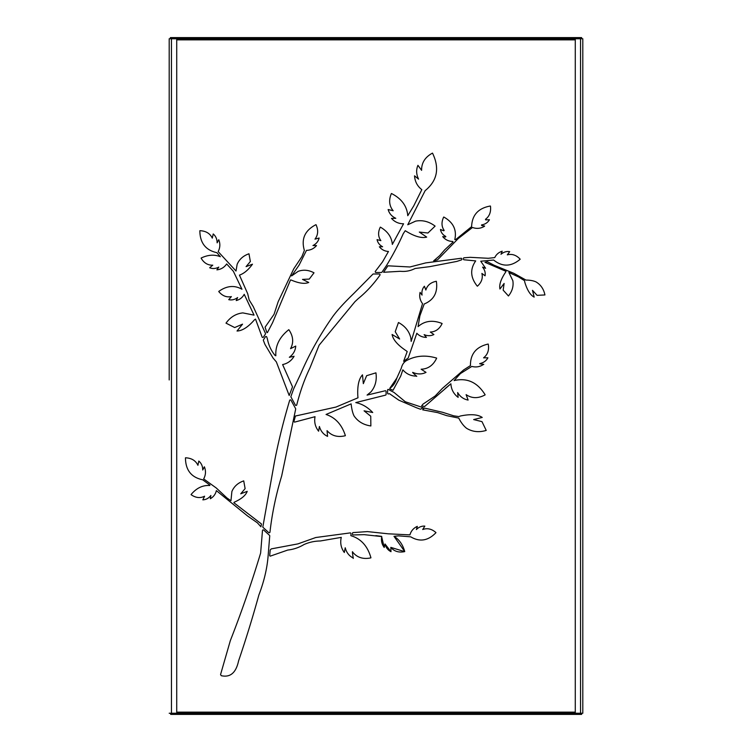 <?xml version="1.0" encoding="UTF-8"?>
<svg xmlns="http://www.w3.org/2000/svg" width="752" height="752" viewBox="0 0 752 752"><rect width="100%" height="100%" fill="white"/><g stroke="black" fill="none" stroke-linecap="round" stroke-linejoin="round"><path stroke-width="1.13" d="M289.652 400.393A0.752 0.752 0 0 1 291.024 400.252L295.592 408.59A0.752 0.752 0 0 1 295.668 409.135L281.671 475.997C276.012 494.628 272.102 513.315 269.968 532.078A0.752 0.752 0 0 1 268.708 532.576L263.097 527.462A0.752 0.752 0 0 1 262.852 526.823L274.602 461.108C278.541 441.02 283.56 420.782 289.652 400.393C283.56 420.782 278.541 441.02 274.602 461.108L274.602 461.155M353.854 293.421C347.443 299.663 338.861 308.217 332.826 316.479C338.861 308.217 347.443 299.663 353.854 293.421L372.804 274.245A0.752 0.752 0 0 1 373.368 273.991L379.309 273.991A0.752 0.752 0 0 1 379.92 275.185C373.509 284.265 366.299 292.067 358.29 298.582L354.925 301.721L319.111 345.206L309.974 367.869C304.626 378.886 300.217 391.219 296.758 404.886A0.752 0.752 0 0 1 295.367 405.055L290.986 397.056A0.752 0.752 0 0 1 290.93 396.454L293.722 388.699L290.93 396.454M263.35 340.177A0.752 0.752 0 0 1 263.473 339.763L265.409 336.83A0.752 0.752 0 0 1 266.744 336.99L267.402 338.955C268.614 345.215 271.171 350.723 275.091 355.47L275.843 355.752C275.223 345.704 279.528 337.028 288.768 329.705L288.871 329.733C293.28 336.219 293.844 342.536 290.545 348.674L295.733 346.08C295.414 350.601 293.28 354.342 289.332 357.294L294.079 356.279C291.447 360.753 287.621 363.517 282.611 364.57L292.519 386.857L289.182 395.496L276.36 361.909L273.089 358.084L264.967 344.463L263.397 340.449A0.752 0.752 0 0 1 263.35 340.177M375.229 271.735A0.752 0.752 0 0 1 375.408 271.256L382.552 261.856L388.455 251.478C384.751 251.253 381.715 249.683 379.356 246.778L382.599 246.75C379.553 245.105 377.711 242.727 377.072 239.625L380.86 240.649C378.068 236.701 377.871 232.218 380.277 227.179L380.39 227.142C387.741 231.409 391.717 237.171 392.337 244.409L403.561 223.776C398.757 223.786 394.725 221.99 391.482 218.4L395.778 218.315C391.754 216.397 389.207 213.465 388.135 209.517L393.155 210.757C389.198 205.879 388.605 200.154 391.369 193.565L391.482 193.518C401.54 198.631 406.964 206.029 407.772 215.702L413.797 205.785L421.816 189.654C417.332 186.148 414.907 181.533 414.54 175.827L418.563 179.117C416.251 174.379 416.044 169.773 417.933 165.327L421.609 170.337C421.458 162.883 425.059 157.149 432.419 153.135L432.532 153.154C439.77 168.213 437.316 180.706 425.162 190.641L407.753 224.754L415.583 221.144C422.492 219.828 428.988 221.492 435.098 226.117L427.935 233.017L419.325 232.058L426.685 237.106C421.374 238.478 414.22 236.344 405.234 230.714L403.251 233.703C398.475 244.503 392.817 255.238 386.255 265.907L381.978 272.149A0.752 0.752 0 0 1 381.349 272.487L375.981 272.487A0.752 0.752 0 0 1 375.229 271.735M470.197 257.325L464.05 257.795A0.752 0.752 0 0 0 463.411 258.538L463.411 259.036A0.752 0.752 0 0 0 464.031 259.778L475.706 260.906C469.878 269.207 470.404 277.629 477.285 286.155L477.445 286.155C481.562 282.395 483.047 278.146 481.9 273.427L485.068 275.805C485.595 272.685 484.758 269.789 482.558 267.12L485.585 268.276L480.754 261.226L493.622 260.023C502.345 267.045 511.181 266.791 520.14 259.261L520.14 259.149C516.304 255.069 512.027 253.631 507.309 254.853L509.687 251.657C506.547 251.149 503.643 252.023 500.992 254.27L502.186 251.206C498.764 252.305 496.282 254.43 494.741 257.598L488.264 258.293L470.197 257.325M255.52 319.102L262.081 336.971A0.752 0.752 0 0 0 263.416 337.122L265.4 334.104A0.752 0.752 0 0 0 265.484 333.437L253.208 306.506L249.156 299.935L247.718 293.788L239.456 275.119C244.005 273.549 248.348 269.902 252.475 264.196L246.083 266.622L250.36 261.508L248.968 253.781C243.253 255.755 239.305 259.29 237.134 264.384L236.015 271.03L218.165 251.6C220.167 247.709 220.364 243.742 218.766 239.719L217.121 242.83C217.102 239.127 215.805 236.166 213.22 233.957L212.299 238.13C210.024 233.44 205.907 230.958 199.947 230.685L199.844 230.77C199.976 242.924 205.653 250.219 216.877 252.663L220.336 256.714C214.376 254.326 207.984 254.768 201.151 258.039L201.122 258.162C203.961 263.003 207.843 265.343 212.75 265.174L209.667 267.768C212.647 268.943 215.683 268.727 218.776 267.11L216.886 269.855C221.022 269.395 224.275 267.43 226.662 263.943L233.383 271.303L241.975 289.257C234.455 284.989 226.728 285.704 218.776 291.428L218.766 291.56C222.338 295.884 226.549 297.566 231.372 296.608L228.74 299.663C231.86 300.349 234.831 299.644 237.623 297.557L236.213 300.556C239.803 299.625 242.473 297.538 244.212 294.305L254.054 315.135L242.849 312.898C236.006 313.65 230.394 317.062 226.004 323.144L234.69 327.552L242.548 324.15L237.03 331.021C242.379 330.805 248.207 327.035 254.514 319.741L255.52 319.102M388.135 389.357L387.976 389.442A0.752 0.752 0 0 0 387.59 390.1L387.59 393.183A0.752 0.752 0 0 0 388.746 393.822L389.555 393.728L398.804 400.158L416.495 407.763L420.5 409.248L423.207 407.697L405.319 401.765L393.963 392.403L388.135 389.357M406.475 534.728L409.915 534.879C411.1 530.893 413.572 528.054 417.322 526.372L416.382 529.558C418.817 527.058 421.637 525.911 424.824 526.118L422.718 529.53C427.324 527.848 431.723 528.872 435.934 532.576L435.944 532.689C428.132 540.82 419.738 542.201 410.761 536.843L407.076 536.533L410.761 536.843C419.738 542.201 428.132 540.82 435.944 532.689L435.934 532.576C431.723 528.872 427.324 527.848 422.718 529.53L424.824 526.118C421.637 525.911 418.817 527.058 416.382 529.558L417.322 526.372C413.572 528.054 411.1 530.893 409.915 534.879L388.286 533.817L367.437 531.598L353.13 532.585A0.752 0.752 0 0 0 352.472 533.337L352.472 534.211A0.752 0.752 0 0 0 353.337 534.954L364.175 534.644L381.772 536.59C380.973 540.566 381.79 544.185 384.216 547.465L385.015 543.987C385.936 547.597 387.929 550.163 390.993 551.686L390.824 547.381C394.189 551.404 398.795 552.814 404.661 551.62L404.726 551.526C402.752 544.561 399.171 539.504 394.001 536.345L398.428 535.856L394.001 536.345L404.726 551.526M404.661 551.62L390.824 547.381L390.993 551.686L385.015 543.987L384.216 547.465L381.574 536.355L375.85 535.621M350.808 535.358L350.93 535.697C360.951 538.695 367.615 546.055 370.933 557.768L370.849 557.881C363.178 559.469 357.144 557.58 352.735 552.194C351.616 549.27 353.844 560.917 353.111 557.965C349.088 555.935 346.456 552.532 345.234 547.776L344.313 552.504C341.004 547.945 339.989 542.906 341.276 537.379L320.324 540.979L341.276 537.379C339.989 542.906 341.004 547.945 344.313 552.504L345.234 547.776C346.456 552.532 349.088 555.935 353.111 557.965C353.844 560.917 351.616 549.27 352.735 552.194C357.144 557.58 363.178 559.469 370.849 557.881L370.933 557.768C367.615 546.055 360.951 538.695 350.93 535.697L350.808 535.358A0.752 0.752 0 0 0 350.968 534.898L350.968 533.666A0.752 0.752 0 0 0 350.141 532.914L315.765 537.52L297.924 543.884L271.275 548.885L270.194 549.975L269.677 555.719L270.231 556.151L287.762 550.05C293.543 549.411 298.939 547.578 303.94 544.57C309.081 542.258 314.543 541.064 320.324 540.979M444.714 249.824L453.033 242.059L452.845 241.477C448.718 241.401 445.353 239.785 442.74 236.654L445.447 236.993L445.72 236.41C442.796 234.821 441.039 232.528 440.465 229.539L443.661 230.761L444.065 230.262C441.471 226.437 441.339 222.037 443.671 217.074L443.793 217.027C453.277 222.329 456.943 229.858 454.791 239.634L455.806 239.512L454.791 239.634C456.943 229.858 453.277 222.329 443.793 217.027L443.671 217.074C441.339 222.037 441.471 226.437 444.065 230.262C444.394 231.024 443.238 230.761 440.587 229.454L440.465 229.539C441.039 232.528 442.796 234.821 445.72 236.41C446.115 237.059 445.137 237.106 442.796 236.551L442.74 236.654C445.353 239.785 448.718 241.401 452.845 241.477L453.033 242.059L444.714 249.824L439.713 255.624L433.66 260.859L437.542 259.825L458.269 238.516L472.491 227.489C476.777 228.993 480.81 228.561 484.598 226.192L484.542 225.985C482.013 225.722 481.054 225.365 481.656 224.904C485.19 224.303 487.785 222.583 489.43 219.734L485.67 219.885L489.43 219.734C487.785 222.583 485.19 224.303 481.656 224.904L481.722 225.515L484.598 226.192C480.81 228.561 476.777 228.993 472.491 227.489L470.884 228.636M463.702 369.89L470.442 365.594C470.31 353.976 476.213 346.785 488.151 344.049L488.255 344.125C489.27 350.018 487.71 354.587 483.583 357.83L487.898 357.792C486.281 360.8 483.649 362.718 480.011 363.536C478.056 363.968 485.397 364.353 483.461 364.438C485.397 364.353 478.056 363.968 480.011 363.536C483.649 362.718 486.281 360.8 487.898 357.792L483.583 357.83C487.71 354.587 489.27 350.018 488.255 344.125L488.151 344.049C476.213 346.785 470.31 353.976 470.442 365.594L463.702 369.89L442.261 388.511L435.135 396.022L422.991 404.134L421.646 405.854L424.589 406.531L450.88 383.793C451.247 389.442 453.663 393.963 458.137 397.357L457.648 392.553C460.186 396.774 463.683 399.274 468.12 400.055L466.108 394.64C471.871 398.532 478.197 398.616 485.096 394.894L485.134 394.781C477.445 382.307 467.105 377.57 454.105 380.578L457.827 376.414L454.105 380.578C467.105 377.57 477.445 382.307 485.134 394.781L485.096 394.894C478.197 398.616 471.871 398.532 466.108 394.64L468.12 400.055C463.683 399.274 460.186 396.774 457.648 392.553L458.137 397.357C453.663 393.963 451.247 389.442 450.88 383.793L445.137 388.568M401.314 368.142C402.245 364.306 404.2 361.674 407.161 360.246C404.2 361.674 402.245 364.306 401.314 368.142L396.83 378.106C395.392 382.806 393.052 386.208 389.818 388.305L389.856 388.897L393.033 390.288L400.75 376.009L393.033 390.288L389.856 388.897L389.818 388.305L396.83 378.106M461.023 258.293L425.773 262.89L409.934 266.979L387.91 265.813L383.586 272.271L400.374 271.293C405.544 271.81 410.442 270.88 415.085 268.492L429.618 266.669L456.84 261.414L461.361 259.929A0.752 0.752 0 0 0 461.907 259.205L461.907 259.026A0.752 0.752 0 0 0 461.023 258.293M385.052 390.805L367.079 395.091L370.943 391.905C375.333 386.613 376.996 380.258 375.934 372.832L366.628 375.69L363.329 383.652L362.502 374.853C358.826 378.764 357.266 385.889 357.83 396.229L357.99 397.799L335.994 407.058L295.414 416.025L293.966 421.44L294.53 422.135L315.032 416.702C314.045 422.069 315.238 426.901 318.613 431.187L319.403 426.478C320.766 431.187 323.492 434.487 327.571 436.367L327.045 430.652C331.613 435.859 337.695 437.551 345.3 435.728L345.375 435.615C341.84 424.617 335.411 417.567 326.058 414.465L351.128 403.871C351.654 408.844 352.603 412.81 353.976 415.781C357.811 421.487 363.432 424.88 370.858 425.952L370.736 416.213L364.071 410.827L372.719 412.51C367.709 407.208 362.069 403.909 355.781 402.593L385.513 395.148A0.752 0.752 0 0 0 386.086 394.415L386.086 391.51A0.752 0.752 0 0 0 385.052 390.805M398.428 535.856L407.076 536.533M262.476 530.574L260.624 553.087C251.572 583.054 241.477 612.231 230.338 640.61L220.562 674.535L221.238 675.681C230.253 677.721 236.025 672.805 238.572 660.933C245.96 639.2 252.728 617.213 258.876 594.982C263.905 581.879 266.96 569.17 268.041 556.847L269.733 535.932A0.752 0.752 0 0 0 269.489 535.321L263.736 530.075A0.752 0.752 0 0 0 262.476 530.574M332.826 316.479C319.938 334.837 309.222 353.995 300.659 373.941L293.722 388.699M424.335 408.054L422.662 409.831L437.673 412.613L446.744 415.659L458.767 418.103C461.014 422.568 463.627 425.97 466.607 428.32C472.5 431.883 479.033 432.579 486.215 430.417L481.985 421.637L473.657 419.569L482.229 417.454C477.821 414.39 470.536 413.901 460.374 416.006L458.852 416.589L453.71 415.828L442.74 412.331L424.335 408.054M400.75 376.009L402.837 369.834C406.4 373.97 410.921 376.066 416.392 376.113C418.488 377.683 410.752 371.3 413.102 372.531C417.651 374.44 421.957 374.393 426.017 372.381L421.148 369.223C428.114 368.959 433.274 365.275 436.649 358.178L436.621 358.093C425.811 354.897 415.988 355.621 407.161 360.246M457.827 376.414L460.403 373.584L471.824 366.421C476.025 367.521 479.908 366.863 483.461 364.438M209.911 485.115L209.752 485.51C202.636 485.087 196.413 488.095 191.083 494.553L191.121 494.694C195.708 497.899 200.201 498.407 204.591 496.217L202.843 499.845C206.048 499.704 208.727 498.247 210.87 495.474L210.325 498.736C213.521 496.884 215.542 494.186 216.369 490.624L247.493 515.91L257.344 522.8L260.935 526.767L261.442 523.965L233.863 502.731L234.229 502.214C241.392 499.018 245.716 495.399 247.211 491.347L240.753 493.801L245.114 488.621L243.723 480.885C238.008 482.859 234.06 486.394 231.889 491.498L230.958 500.747L226.991 497.993L216.238 487.963L203.67 478.921C205.813 474.954 206.048 470.912 204.356 466.795L202.739 470C202.72 466.259 201.414 463.288 198.801 461.061L197.936 465.3C195.652 460.562 191.516 458.062 185.528 457.799L185.453 457.865C185.565 470.122 191.318 477.426 202.702 479.795L209.911 485.115M485.67 219.885L485.463 219.302C489.458 216.332 491.122 211.951 490.473 206.151L490.313 206.02C478.291 208.172 472.049 215.044 471.607 226.643L455.806 239.512M433.885 334.527L430.332 332.055C435.587 331.811 439.506 328.991 442.091 323.595L442.054 323.473C432.673 319.76 424.673 320.813 418.056 326.631L419.879 315.859L424.203 303.996C433.895 299.982 437.955 292.434 436.367 281.342L436.273 281.286C430.764 282.395 427.286 285.309 425.848 290.018L424.41 286.239C422.314 288.674 421.534 291.626 422.06 295.085L420.086 292.387C419.165 296.476 419.983 300.236 422.539 303.648L411.175 341.408L410.818 337.864C409.191 331.19 405.074 326.077 398.466 322.514L395.223 331.688L399.632 339.03L392.093 334.48C393.033 339.763 397.836 345.262 406.503 350.977L407.199 351.56L403.636 361.27L408.195 358.037L416.824 333.258C419.39 335.994 422.596 337.366 426.422 337.375L424.128 334.64C427.568 336.078 430.821 336.05 433.885 334.527M304.372 250.435L301.89 256.611L293.75 268.821L278.174 301.684L274.048 314.327L265.089 327.148L266.866 332.563L267.439 332.572L272.581 322.674L290.526 279.932L291.287 280.082C298.929 283.344 304.748 284.143 308.734 282.461L302.52 279.406L309.279 279.086L314.007 272.816C308.677 269.959 303.404 269.47 298.187 271.34L291.626 275.909L299.155 265.014L306.478 250.369C310.52 250.266 313.857 248.668 316.507 245.584L312.964 245.556C316.272 243.855 318.331 241.354 319.121 238.036L314.985 239.136C318.143 234.972 318.491 230.168 316.037 224.726L315.925 224.679C304.87 230.403 301.016 238.986 304.372 250.435M487.456 261.771L484.974 262.326L506.011 271.35L505.532 272.29C500.898 279.208 499.037 284.782 499.958 289.012L504.113 283.457L503.173 290.159L508.446 295.978C512.244 291.268 513.71 286.174 512.845 280.693L508.888 272.506L518.626 276.952L524.558 280.712L524.783 282.179C527.19 290.14 530.32 295.113 534.164 297.096L532.491 290.328L537.097 295.339L544.937 294.944C543.715 289.022 540.707 284.66 535.922 281.859C533.271 280.684 529.963 280.092 525.986 280.073L513.87 273.333L494.036 265.212L487.456 261.771M582.8 699.548L582.8 691.652M582.8 54.144L582.8 52.452M582.8 60.348L582.8 58.656M582.8 38.756L582.8 713.244L575.28 713.244L575.28 38.756L582.8 38.756M169.2 379.948L169.2 38.756L176.72 38.756L176.72 713.244L169.2 713.244M169.2 372.052L169.2 60.348M169.2 52.452L169.2 38.756M581.493 38.756L581.644 37.6M170.356 37.6L170.507 38.756M170.732 37.6L581.268 37.6M170.732 38.728L581.268 38.728M170.507 713.244L170.732 714.4L170.356 713.272M581.644 714.4L581.493 713.244M581.268 714.4L170.732 714.4M581.268 713.272L170.732 713.272M575.28 712.144L176.72 712.144M176.72 39.856L575.28 39.856M171.456 38.756L171.456 713.244M580.544 38.756L580.544 713.244"/></g></svg>
